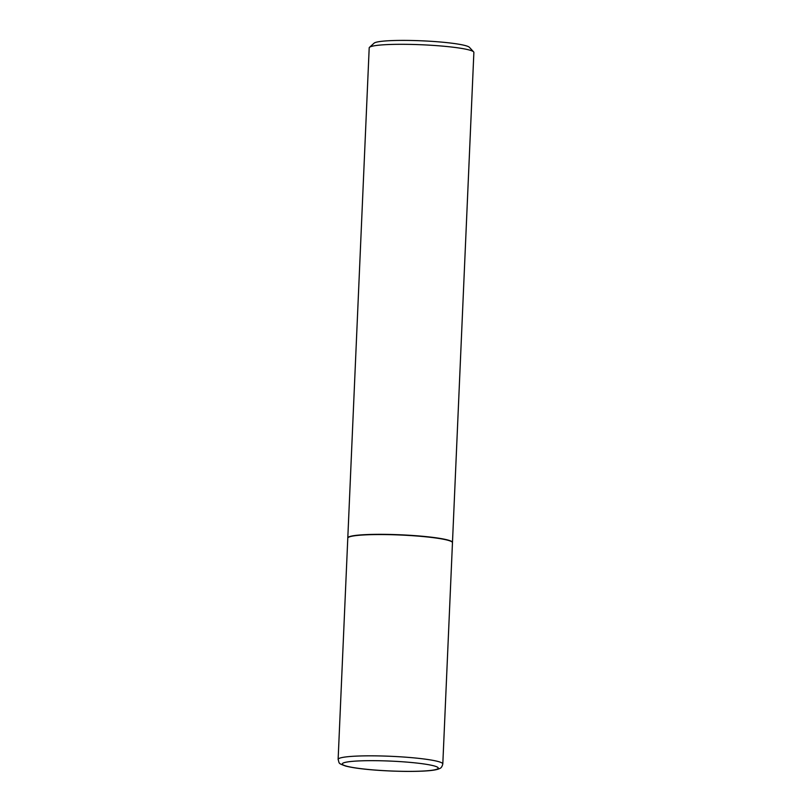 <?xml version="1.0" encoding="UTF-8"?>
<svg xmlns="http://www.w3.org/2000/svg" width="812" height="812" viewBox="0 0 812 812"><rect width="100%" height="100%" fill="white"/><g stroke="black" fill="none" stroke-linecap="round" stroke-linejoin="round"><path stroke-width="1.22" d="M382.452 534.56A52.394 5.39 2.5 0 1 452.467 542.68L442.804 763.97A52.394 5.39 2.5 0 0 372.789 755.84A52.394 5.39 2.5 0 0 338.127 759.393L347.79 538.112A52.394 5.39 2.5 0 1 382.452 534.56M347.8 538.001A52.394 5.39 2.5 0 1 347.8 537.889A52.394 5.39 2.5 0 1 391.282 534.479A52.394 5.39 2.5 0 1 449.401 540.487A52.394 5.39 2.5 0 1 452.477 542.457A52.394 5.39 2.5 0 1 452.467 542.568M347.8 537.889L369.196 47.867A52.394 5.39 2.5 0 1 369.501 47.319A52.394 5.39 2.5 0 1 415.358 44.528A52.394 5.39 2.5 0 1 470.798 50.456A52.394 5.39 2.5 0 1 473.619 51.866A52.394 5.39 2.5 0 1 473.873 52.435L452.477 542.457M369.501 47.319L374.099 43.158A47.959 4.933 2.5 0 1 416.069 40.6A47.959 4.933 2.5 0 1 466.819 46.02A47.959 4.933 2.5 0 1 469.397 47.319L473.619 51.866M374.068 760.671A48.02 4.933 2.5 0 1 435.435 766.305A48.02 4.933 2.5 0 1 406.487 771.37A48.02 4.933 2.5 0 1 345.12 765.736A48.02 4.933 2.5 0 1 374.068 760.671M338.127 759.393C339.558 763.696 337.762 763.148 345.607 766.041C358.325 769.319 384.208 771.207 406.65 771.4C425.163 771.461 436.176 770.486 439.678 768.487C441.078 768.162 442.124 766.66 442.804 763.97"/></g></svg>
